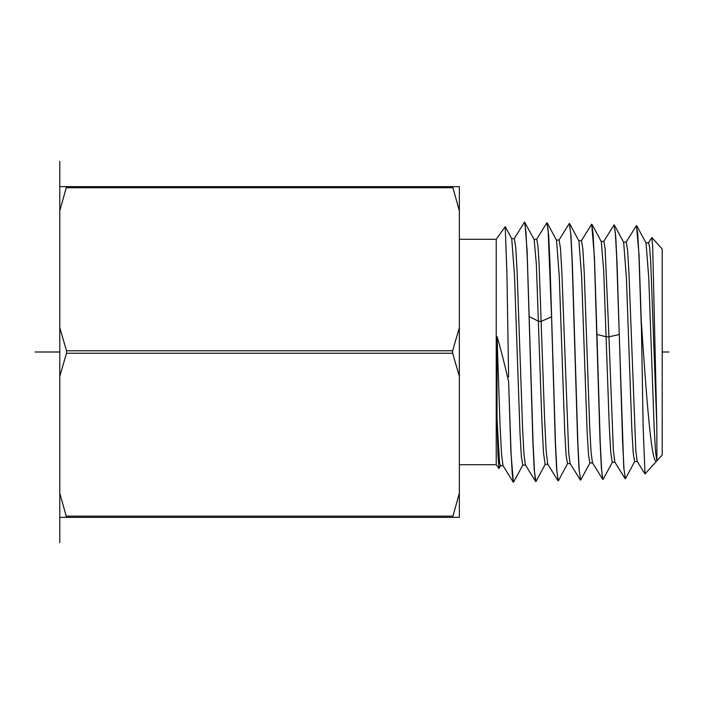 <?xml version="1.0" encoding="UTF-8"?>
<svg xmlns="http://www.w3.org/2000/svg" width="704" height="704" viewBox="0 0 704 704"><rect width="100%" height="100%" fill="white"/><g stroke="black" fill="none" stroke-linecap="round" stroke-linejoin="round"><path stroke-width="1.06" d="M66.51 186.639L452.628 186.639L459.351 210.901L459.351 493.099L452.628 517.361L59.787 517.361L59.787 186.639L66.51 186.639L59.787 210.901M66.51 517.361L59.787 493.099M59.787 376.262L66.51 353.232L66.51 350.768L59.787 327.738M66.563 187.713L452.575 187.713M459.351 376.262L452.628 353.232L66.51 353.232M459.351 327.738L452.628 350.768L452.628 353.232M452.628 186.639L459.351 186.639L459.351 210.901M459.351 493.099L459.351 517.361L452.628 517.361M459.351 239.29L496.232 239.29L496.232 464.71L459.351 464.71M508.614 381.7L511.06 452.558L512.292 474.61L513.383 482.24L510.919 452.276L508.614 381.7C504.794 364.892 500.949 349.853 497.077 336.574L497.015 418.933L497.957 454.696L499.013 468.442M496.232 239.29L505.217 226.626L506.915 273.416L508.614 376.913M497.015 418.933L499.532 462.607L500.368 465.731L503.158 465.722M511.729 238.753L514.51 275.396L520.001 433.057L521.374 456.729L522.79 465.027M536.158 481.166L535.594 481.413L534.239 469.955L532.866 441.206L527.366 260.207L525.967 232.038L524.577 222.112L534.142 239.51L536.342 264.158L541.834 419.813L543.479 452.628L545.125 464.332M513.515 482.231L522.958 464.834M524.885 222.279L527.102 250.43L533.086 443.397L534.494 471.742L535.894 481.536M497.077 336.574L500.025 424.635L501.503 453.702L503.008 465.634M514.298 238.63L515.715 246.981L517.088 270.811L522.597 428.78L523.97 454.379L525.378 464.939M533.931 239.316L536.712 239.316L537.865 245.159L539.018 262.117L544.526 417.463L546.128 450.604L547.721 464.191M536.536 239.457L546.788 222.939L548.108 229.645L551.558 316.809L555.254 440.845L556.618 469.392L558.272 480.841L556.882 471.178L555.474 443.062L549.974 263.234L548.627 234.793L546.946 222.807M625.398 478.746L623.999 469.137L622.6 441.681L617.091 264.387L615.745 236.535L614.073 224.893L615.349 233.024L616.625 256.15L623.744 467.386L625.398 478.755L634.832 461.358M603.671 241.525L614.073 224.902M596.939 334.426L594.466 257.708L591.703 224.198L593.102 234.036L594.502 261.738L600.01 440.202L601.383 468.283L602.73 479.327L601.638 469.964L600.23 442.288L596.939 334.426L606.162 336.802L608.951 336.802L613.369 450.472L614.847 462.097L625.099 478.623M575.054 352L572.343 263.595L570.997 235.365L569.325 223.502L570.733 233.42L572.123 261.325L577.632 440.563L579.005 468.89L580.642 480.146L579.26 470.598L577.852 442.728L575.054 352M668.8 352L662.209 352L662.209 454.942L645.022 473.977L643.166 427.882L641.318 321.649C646.422 397.012 651.614 467.905 656.902 460.812L656.823 425.489L652.705 247.051L651.869 237.521L648.41 242.942M656.823 425.489L650.654 260.559L649.625 247.342L648.595 242.801L645.814 242.81M645.022 473.977L637.226 461.402L635.844 451.202L628.962 273.249L627.59 250.175L626.217 242.106L623.436 242.106M641.318 326.269L638.88 253.986L637.666 232.918L636.24 225.808M662.209 352L662.209 249.058L651.869 237.521M636.451 225.597L639.038 254.584L641.318 321.649M590.066 462.774L580.642 480.146M656.902 460.812L655.547 451.924L654.183 428.639L648.754 277.886L646.034 243.003M637.41 461.542L634.63 461.542L633.257 453.543L631.884 430.628L626.393 277.834L623.647 242.299L614.39 225.069M612.242 462.246L610.729 452.32L609.206 424.38L603.715 270.758L601.269 241.595M556.53 240.222L559.275 276.558L564.758 432.238L566.13 455.532L567.503 463.637L570.284 463.619M578.899 240.909L581.645 276.918L587.127 431.631L588.5 454.828L589.873 462.942L592.654 462.942M559.099 240.011L560.472 248.336L561.845 271.929L568.726 453.2L570.099 463.505L580.369 480.022M578.688 240.715L581.469 240.715L582.85 248.97L584.223 272.404L589.723 427.451L591.096 452.54L592.478 462.801M601.058 241.41L603.838 241.41L605.114 248.398L608.951 336.802L619.177 334.523M59.787 352L35.2 352M59.787 161.427L59.787 186.639M59.787 517.361L59.787 542.573M452.628 516.129L66.51 516.129M452.628 350.768L66.51 350.768M551.558 316.809L541.332 321.314L538.551 321.314L529.32 316.624M505.217 226.626L511.764 238.814M498.995 468.477L500.57 465.538M496.232 464.71L498.89 468.503M514.342 238.63L511.562 238.63M525.527 465.027L522.746 465.027M524.418 222.235L514.166 238.77M513.234 482.117L502.973 465.59M535.603 481.413L525.351 464.886M626.041 242.255L636.293 225.729M636.768 225.782L646.026 243.003M603.196 479.274L612.454 462.044M592.002 224.365L601.251 241.578M569.642 223.687L578.882 240.882M558.457 480.656L567.697 463.452M547.263 223.001L556.512 240.214M536.061 481.351L545.318 464.13M545.125 464.297L547.906 464.297M556.318 240.046L559.099 240.046M612.242 462.238L615.023 462.238M557.999 480.709L547.738 464.174M569.184 223.634L558.932 240.17M591.554 224.321L581.31 240.838M602.73 479.327L592.495 462.827"/></g></svg>
